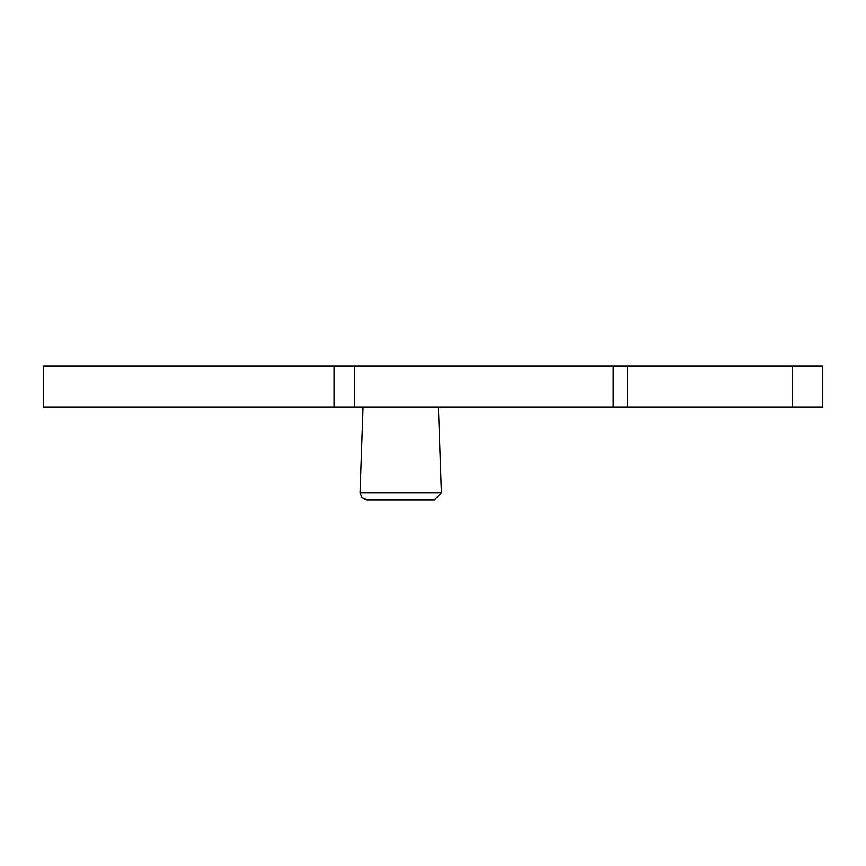 <?xml version="1.0" encoding="UTF-8"?>
<svg xmlns="http://www.w3.org/2000/svg" width="866" height="866" viewBox="0 0 866 866"><rect width="100%" height="100%" fill="white"/><g stroke="black" fill="none" stroke-linecap="round" stroke-linejoin="round"><path stroke-width="1.3" d="M792.368 407.085L822.689 407.085L822.689 366.177L822.7 407.085L822.7 366.177L792.368 366.177L792.368 407.085L43.3 407.085L43.3 366.177L792.368 366.177M441.389 492.765L438.402 407.085L441.389 492.765L434.57 499.823L366.87 499.823L434.57 499.823L366.881 499.823L361.923 497.701L360.05 492.765L441.389 492.765L434.58 499.823M334.049 366.177L334.049 407.085M354.486 366.177L354.486 407.085M613.258 366.177L613.258 407.085M627.374 366.177L627.374 407.085M363.049 407.085L360.05 492.765"/></g></svg>
